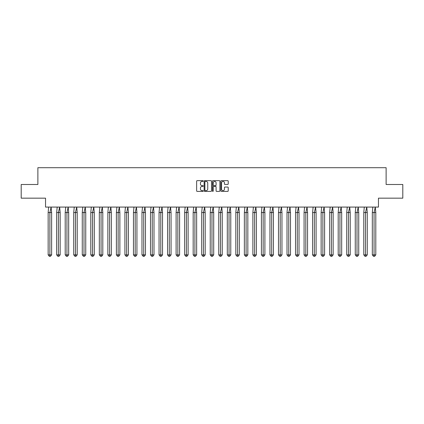 <?xml version="1.0" encoding="UTF-8"?>
<svg xmlns="http://www.w3.org/2000/svg" width="424" height="424" viewBox="0 0 424 424"><rect width="100%" height="100%" fill="white"/><g stroke="black" fill="none" stroke-linecap="round" stroke-linejoin="round"><path stroke-width="0.64" d="M203.25 181.032A0.376 0.376 0 0 0 202.873 180.656L197.171 180.656A0.535 0.535 0 0 0 196.635 181.191L196.635 190.853A0.535 0.535 0 0 0 197.171 191.394L202.873 191.394A0.376 0.376 0 0 0 203.25 191.017A0.376 0.376 0 0 0 202.873 190.641L202.137 190.641A1.717 1.717 0 0 1 200.419 188.924L200.419 188.118A1.717 1.717 0 0 1 202.137 186.401L202.873 186.401A0.376 0.376 0 0 0 203.25 186.025A0.376 0.376 0 0 0 202.873 185.648L202.137 185.648A1.717 1.717 0 0 1 200.419 183.931L200.419 183.126A1.717 1.717 0 0 1 202.137 181.408L202.873 181.408A0.376 0.376 0 0 0 203.25 181.032M21.2 184.493L21.2 198.167L45.538 198.167L45.538 207.076L378.462 207.076L378.462 198.167L402.8 198.167L402.8 184.493L386.121 184.493L386.121 167.703L37.879 167.703L37.879 184.493L21.2 184.493M227.688 184.44A0.535 0.535 0 0 0 228.223 183.905L228.223 181.191A0.535 0.535 0 0 0 227.688 180.656L221.355 180.656A0.535 0.535 0 0 0 220.819 181.191L220.819 190.853A0.535 0.535 0 0 0 221.355 191.394L227.688 191.394A0.535 0.535 0 0 0 228.223 190.853L228.223 187.583A0.535 0.535 0 0 0 227.688 187.042L224.974 187.042A0.535 0.535 0 0 0 224.439 187.583L224.439 189.205A1.436 1.436 0 0 1 223.003 190.641A1.436 1.436 0 0 1 221.567 189.205L221.567 182.845A1.436 1.436 0 0 1 223.003 181.408A1.436 1.436 0 0 1 224.439 182.845L224.439 183.905A0.535 0.535 0 0 0 224.974 184.44L227.688 184.44M211.528 181.191A0.535 0.535 0 0 0 210.993 180.656L204.66 180.656A0.535 0.535 0 0 0 204.124 181.191L204.124 190.853A0.535 0.535 0 0 0 204.66 191.394L210.993 191.394A0.535 0.535 0 0 0 211.528 190.853L211.528 181.191M213.007 180.656L219.341 180.656A0.535 0.535 0 0 1 219.876 181.191L219.876 190.853A0.535 0.535 0 0 1 219.341 191.394L216.632 191.394A0.535 0.535 0 0 1 216.092 190.853L216.092 186.936A0.535 0.535 0 0 0 215.556 186.401L213.76 186.401A0.535 0.535 0 0 0 213.219 186.936L213.219 191.017A0.376 0.376 0 0 1 212.848 191.394A0.376 0.376 0 0 1 212.472 191.017L212.472 181.191A0.535 0.535 0 0 1 213.007 180.656M205.248 181.408A0.376 0.376 0 0 0 204.877 181.785L204.877 190.265A0.376 0.376 0 0 0 205.248 190.641L206.027 190.641A1.717 1.717 0 0 0 207.744 188.924L207.744 183.126A1.717 1.717 0 0 0 206.027 181.408L205.248 181.408M216.092 182.871A1.436 1.436 0 0 0 214.655 181.435A1.436 1.436 0 0 0 213.219 182.871L213.219 185.113A0.535 0.535 0 0 0 213.76 185.648L215.556 185.648A0.535 0.535 0 0 0 216.092 185.113L216.092 182.871M48.654 207.076L48.145 212.546L48.145 254.877L48.145 212.546L49.884 212.546L49.884 254.877L51.622 254.877L50.461 256.297L49.301 256.297L48.145 254.877L50.233 254.877M49.884 212.546L51.113 207.076L51.622 212.546L49.884 212.546M51.622 254.877L51.622 212.546M49.884 254.877L49.884 256.297L49.301 256.297M50.461 256.297L49.884 256.297M57.182 207.076L56.673 212.546L56.673 254.877L56.673 212.546L58.411 212.546L58.411 254.877L60.155 254.877L58.994 256.297L57.834 256.297L56.673 254.877L58.761 254.877M65.715 207.076L65.206 212.546L65.206 254.877L65.206 212.546L66.944 212.546L66.944 254.877L68.683 254.877L67.527 256.297L66.367 256.297L65.206 254.877L67.294 254.877M74.248 207.076L73.734 212.546L73.734 254.877L73.734 212.546L75.477 212.546L75.477 254.877L77.216 254.877L76.055 256.297L74.894 256.297L73.734 254.877L75.822 254.877M82.775 207.076L82.267 212.546L82.267 254.877L82.267 212.546L84.005 212.546L84.005 254.877L85.749 254.877L84.588 256.297L83.427 256.297L82.267 254.877L84.355 254.877M91.308 207.076L90.8 212.546L90.8 254.877L90.8 212.546L92.538 212.546L92.538 254.877L94.276 254.877L93.116 256.297L91.96 256.297L90.8 254.877L92.888 254.877M58.411 212.546L59.646 207.076L60.155 212.546L58.411 212.546M60.155 254.877L60.155 212.546M58.411 254.877L58.411 256.297L57.834 256.297M58.994 256.297L58.411 256.297M66.944 212.546L68.174 207.076L68.683 212.546L66.944 212.546M68.683 254.877L68.683 212.546M66.944 254.877L66.944 256.297L66.367 256.297M67.527 256.297L66.944 256.297M75.477 212.546L76.707 207.076L77.216 212.546L75.477 212.546M77.216 254.877L77.216 212.546M75.477 254.877L75.477 256.297L74.894 256.297M76.055 256.297L75.477 256.297M84.005 212.546L85.24 207.076L85.749 212.546L84.005 212.546M85.749 254.877L85.749 212.546M84.005 254.877L84.005 256.297L83.427 256.297M84.588 256.297L84.005 256.297M92.538 212.546L93.768 207.076L94.276 212.546L92.538 212.546M94.276 254.877L94.276 212.546M92.538 254.877L92.538 256.297L91.96 256.297M93.116 256.297L92.538 256.297M99.836 207.076L99.327 212.546L99.327 254.877L99.327 212.546L101.071 212.546L101.071 254.877L102.809 254.877L101.649 256.297L100.488 256.297L99.327 254.877L101.416 254.877M101.071 212.546L102.301 207.076L102.809 212.546L101.071 212.546M102.809 254.877L102.809 212.546M101.071 254.877L101.071 256.297L100.488 256.297M101.649 256.297L101.071 256.297M108.369 207.076L107.86 212.546L107.86 254.877L107.86 212.546L109.599 212.546L109.599 254.877L111.342 254.877L110.182 256.297L109.021 256.297L107.86 254.877L109.948 254.877M109.599 212.546L110.828 207.076L111.342 212.546L109.599 212.546M111.342 254.877L111.342 212.546M109.599 254.877L109.599 256.297L109.021 256.297M110.182 256.297L109.599 256.297M116.902 207.076L116.393 212.546L116.393 254.877L116.393 212.546L118.132 212.546L118.132 254.877L119.87 254.877L118.709 256.297L117.549 256.297L116.393 254.877L118.482 254.877M118.132 212.546L119.361 207.076L119.87 212.546L118.132 212.546M119.87 254.877L119.87 212.546M118.132 254.877L118.132 256.297L117.549 256.297M118.709 256.297L118.132 256.297M125.43 207.076L124.921 212.546L124.921 254.877L124.921 212.546L126.665 212.546L126.665 254.877L128.403 254.877L127.242 256.297L126.082 256.297L124.921 254.877L127.009 254.877M126.665 212.546L127.894 207.076L128.403 212.546L126.665 212.546M128.403 254.877L128.403 212.546M126.665 254.877L126.665 256.297L126.082 256.297M127.242 256.297L126.665 256.297M133.963 207.076L133.454 212.546L133.454 254.877L133.454 212.546L135.192 212.546L135.192 254.877L136.931 254.877L135.775 256.297L134.615 256.297L133.454 254.877L135.542 254.877M135.192 212.546L136.422 207.076L136.931 212.546L135.192 212.546M136.931 254.877L136.931 212.546M135.192 254.877L135.192 256.297L134.615 256.297M135.775 256.297L135.192 256.297M142.496 207.076L141.982 212.546L141.982 254.877L141.982 212.546L143.725 212.546L143.725 254.877L145.464 254.877L144.303 256.297L143.142 256.297L141.982 254.877L144.07 254.877M143.725 212.546L144.955 207.076L145.464 212.546L143.725 212.546M145.464 254.877L145.464 212.546M143.725 254.877L143.725 256.297L143.142 256.297M144.303 256.297L143.725 256.297M151.024 207.076L150.515 212.546L150.515 254.877L150.515 212.546L152.253 212.546L152.253 254.877L153.997 254.877L152.836 256.297L151.675 256.297L150.515 254.877L152.603 254.877M152.253 212.546L153.488 207.076L153.997 212.546L152.253 212.546M153.997 254.877L153.997 212.546M152.253 254.877L152.253 256.297L151.675 256.297M152.836 256.297L152.253 256.297M159.557 207.076L159.048 212.546L159.048 254.877L159.048 212.546L160.786 212.546L160.786 254.877L162.524 254.877L161.364 256.297L160.208 256.297L159.048 254.877L161.136 254.877M160.786 212.546L162.016 207.076L162.524 212.546L160.786 212.546M162.524 254.877L162.524 212.546M160.786 254.877L160.786 256.297L160.208 256.297M161.364 256.297L160.786 256.297M168.089 207.076L167.575 212.546L167.575 254.877L167.575 212.546L169.319 212.546L169.319 254.877L171.058 254.877L169.897 256.297L168.736 256.297L167.575 254.877L169.664 254.877M169.319 212.546L170.549 207.076L171.058 212.546L169.319 212.546M171.058 254.877L171.058 212.546M169.319 254.877L169.319 256.297L168.736 256.297M169.897 256.297L169.319 256.297M176.617 207.076L176.108 212.546L176.108 254.877L176.108 212.546L177.847 212.546L177.847 254.877L179.591 254.877L178.43 256.297L177.269 256.297L176.108 254.877L178.197 254.877M177.847 212.546L179.076 207.076L179.591 212.546L177.847 212.546M179.591 254.877L179.591 212.546M177.847 254.877L177.847 256.297L177.269 256.297M178.43 256.297L177.847 256.297M185.15 207.076L184.641 212.546L184.641 254.877L184.641 212.546L186.38 212.546L186.38 254.877L188.118 254.877L186.958 256.297L185.802 256.297L184.641 254.877L186.73 254.877M186.38 212.546L187.609 207.076L188.118 212.546L186.38 212.546M188.118 254.877L188.118 212.546M186.38 254.877L186.38 256.297L185.802 256.297M186.958 256.297L186.38 256.297M193.678 207.076L193.169 212.546L193.169 254.877L193.169 212.546L194.913 212.546L194.913 254.877L196.651 254.877L195.491 256.297L194.33 256.297L193.169 254.877L195.257 254.877M194.913 212.546L196.142 207.076L196.651 212.546L194.913 212.546M196.651 254.877L196.651 212.546M194.913 254.877L194.913 256.297L194.33 256.297M195.491 256.297L194.913 256.297M202.211 207.076L201.702 212.546L201.702 254.877L201.702 212.546L203.441 212.546L203.441 254.877L205.184 254.877L204.024 256.297L202.863 256.297L201.702 254.877L203.79 254.877M203.441 212.546L204.67 207.076L205.184 212.546L203.441 212.546M205.184 254.877L205.184 212.546M203.441 254.877L203.441 256.297L202.863 256.297M204.024 256.297L203.441 256.297M210.744 207.076L210.235 212.546L210.235 254.877L210.235 212.546L211.974 212.546L211.974 254.877L213.712 254.877L212.551 256.297L211.391 256.297L210.235 254.877L212.323 254.877M211.974 212.546L213.203 207.076L213.712 212.546L211.974 212.546M213.712 254.877L213.712 212.546M211.974 254.877L211.974 256.297L211.391 256.297M212.551 256.297L211.974 256.297M219.272 207.076L218.763 212.546L218.763 254.877L218.763 212.546L220.501 212.546L220.501 254.877L222.245 254.877L221.084 256.297L219.924 256.297L218.763 254.877L220.851 254.877M220.501 212.546L221.736 207.076L222.245 212.546L220.501 212.546M222.245 254.877L222.245 212.546M220.501 254.877L220.501 256.297L219.924 256.297M221.084 256.297L220.501 256.297M227.805 207.076L227.296 212.546L227.296 254.877L227.296 212.546L229.034 212.546L229.034 254.877L230.773 254.877L229.617 256.297L228.457 256.297L227.296 254.877L229.384 254.877M229.034 212.546L230.264 207.076L230.773 212.546L229.034 212.546M230.773 254.877L230.773 212.546M229.034 254.877L229.034 256.297L228.457 256.297M229.617 256.297L229.034 256.297M236.338 207.076L235.823 212.546L235.823 254.877L235.823 212.546L237.567 212.546L237.567 254.877L239.306 254.877L238.145 256.297L236.984 256.297L235.823 254.877L237.912 254.877M237.567 212.546L238.797 207.076L239.306 212.546L237.567 212.546M239.306 254.877L239.306 212.546M237.567 254.877L237.567 256.297L236.984 256.297M238.145 256.297L237.567 256.297M244.865 207.076L244.357 212.546L244.357 254.877L244.357 212.546L246.095 212.546L246.095 254.877L247.839 254.877L246.678 256.297L245.517 256.297L244.357 254.877L246.445 254.877M246.095 212.546L247.33 207.076L247.839 212.546L246.095 212.546M247.839 254.877L247.839 212.546M246.095 254.877L246.095 256.297L245.517 256.297M246.678 256.297L246.095 256.297M253.398 207.076L252.889 212.546L252.889 254.877L252.889 212.546L254.628 212.546L254.628 254.877L256.366 254.877L255.206 256.297L254.05 256.297L252.889 254.877L254.978 254.877M254.628 212.546L255.858 207.076L256.366 212.546L254.628 212.546M256.366 254.877L256.366 212.546M254.628 254.877L254.628 256.297L254.05 256.297M255.206 256.297L254.628 256.297M261.926 207.076L261.417 212.546L261.417 254.877L261.417 212.546L263.161 212.546L263.161 254.877L264.899 254.877L263.739 256.297L262.578 256.297L261.417 254.877L263.505 254.877M263.161 212.546L264.391 207.076L264.899 212.546L263.161 212.546M264.899 254.877L264.899 212.546M263.161 254.877L263.161 256.297L262.578 256.297M263.739 256.297L263.161 256.297M270.459 207.076L269.95 212.546L269.95 254.877L269.95 212.546L271.689 212.546L271.689 254.877L273.432 254.877L272.272 256.297L271.111 256.297L269.95 254.877L272.038 254.877M271.689 212.546L272.918 207.076L273.432 212.546L271.689 212.546M273.432 254.877L273.432 212.546M271.689 254.877L271.689 256.297L271.111 256.297M272.272 256.297L271.689 256.297M278.992 207.076L278.483 212.546L278.483 254.877L278.483 212.546L280.222 212.546L280.222 254.877L281.96 254.877L280.799 256.297L279.639 256.297L278.483 254.877L280.571 254.877M280.222 212.546L281.451 207.076L281.96 212.546L280.222 212.546M281.96 254.877L281.96 212.546M280.222 254.877L280.222 256.297L279.639 256.297M280.799 256.297L280.222 256.297M287.52 207.076L287.011 212.546L287.011 254.877L287.011 212.546L288.755 212.546L288.755 254.877L290.493 254.877L289.332 256.297L288.172 256.297L287.011 254.877L289.099 254.877M288.755 212.546L289.984 207.076L290.493 212.546L288.755 212.546M290.493 254.877L290.493 212.546M288.755 254.877L288.755 256.297L288.172 256.297M289.332 256.297L288.755 256.297M296.053 207.076L295.544 212.546L295.544 254.877L295.544 212.546L297.282 212.546L297.282 254.877L299.021 254.877L297.865 256.297L296.705 256.297L295.544 254.877L297.632 254.877M297.282 212.546L298.512 207.076L299.021 212.546L297.282 212.546M299.021 254.877L299.021 212.546M297.282 254.877L297.282 256.297L296.705 256.297M297.865 256.297L297.282 256.297M304.586 207.076L304.072 212.546L304.072 254.877L304.072 212.546L305.815 212.546L305.815 254.877L307.554 254.877L306.393 256.297L305.232 256.297L304.072 254.877L306.16 254.877M305.815 212.546L307.045 207.076L307.554 212.546L305.815 212.546M307.554 254.877L307.554 212.546M305.815 254.877L305.815 256.297L305.232 256.297M306.393 256.297L305.815 256.297M313.113 207.076L312.605 212.546L312.605 254.877L312.605 212.546L314.343 212.546L314.343 254.877L316.087 254.877L314.926 256.297L313.765 256.297L312.605 254.877L314.693 254.877M314.343 212.546L315.578 207.076L316.087 212.546L314.343 212.546M316.087 254.877L316.087 212.546M314.343 254.877L314.343 256.297L313.765 256.297M314.926 256.297L314.343 256.297M321.646 207.076L321.138 212.546L321.138 254.877L321.138 212.546L322.876 212.546L322.876 254.877L324.614 254.877L323.454 256.297L322.298 256.297L321.138 254.877L323.226 254.877M322.876 212.546L324.106 207.076L324.614 212.546L322.876 212.546M324.614 254.877L324.614 212.546M322.876 254.877L322.876 256.297L322.298 256.297M323.454 256.297L322.876 256.297M330.179 207.076L329.665 212.546L329.665 254.877L329.665 212.546L331.409 212.546L331.409 254.877L333.147 254.877L331.987 256.297L330.826 256.297L329.665 254.877L331.754 254.877M331.409 212.546L332.639 207.076L333.147 212.546L331.409 212.546M333.147 254.877L333.147 212.546M331.409 254.877L331.409 256.297L330.826 256.297M331.987 256.297L331.409 256.297M338.707 207.076L338.198 212.546L338.198 254.877L338.198 212.546L339.937 212.546L339.937 254.877L341.68 254.877L340.52 256.297L339.359 256.297L338.198 254.877L340.286 254.877M339.937 212.546L341.166 207.076L341.68 212.546L339.937 212.546M341.68 254.877L341.68 212.546M339.937 254.877L339.937 256.297L339.359 256.297M340.52 256.297L339.937 256.297M347.24 207.076L346.731 212.546L346.731 254.877L346.731 212.546L348.47 212.546L348.47 254.877L350.208 254.877L349.047 256.297L347.887 256.297L346.731 254.877L348.82 254.877M348.47 212.546L349.699 207.076L350.208 212.546L348.47 212.546M350.208 254.877L350.208 212.546M348.47 254.877L348.47 256.297L347.887 256.297M349.047 256.297L348.47 256.297M355.768 207.076L355.259 212.546L355.259 254.877L355.259 212.546L357.003 212.546L357.003 254.877L358.741 254.877L357.58 256.297L356.42 256.297L355.259 254.877L357.347 254.877M357.003 212.546L358.232 207.076L358.741 212.546L357.003 212.546M358.741 254.877L358.741 212.546M357.003 254.877L357.003 256.297L356.42 256.297M357.58 256.297L357.003 256.297M364.301 207.076L363.792 212.546L363.792 254.877L363.792 212.546L365.53 212.546L365.53 254.877L367.274 254.877L366.113 256.297L364.953 256.297L363.792 254.877L365.88 254.877M365.53 212.546L366.76 207.076L367.274 212.546L365.53 212.546M367.274 254.877L367.274 212.546M365.53 254.877L365.53 256.297L364.953 256.297M366.113 256.297L365.53 256.297M372.834 207.076L372.32 212.546L372.32 254.877L372.32 212.546L374.063 212.546L374.063 254.877L375.802 254.877L374.641 256.297L373.48 256.297L372.32 254.877L374.408 254.877M374.063 212.546L375.293 207.076L375.802 212.546L374.063 212.546M375.802 254.877L375.802 212.546M374.063 254.877L374.063 256.297L373.48 256.297M374.641 256.297L374.063 256.297"/></g></svg>
